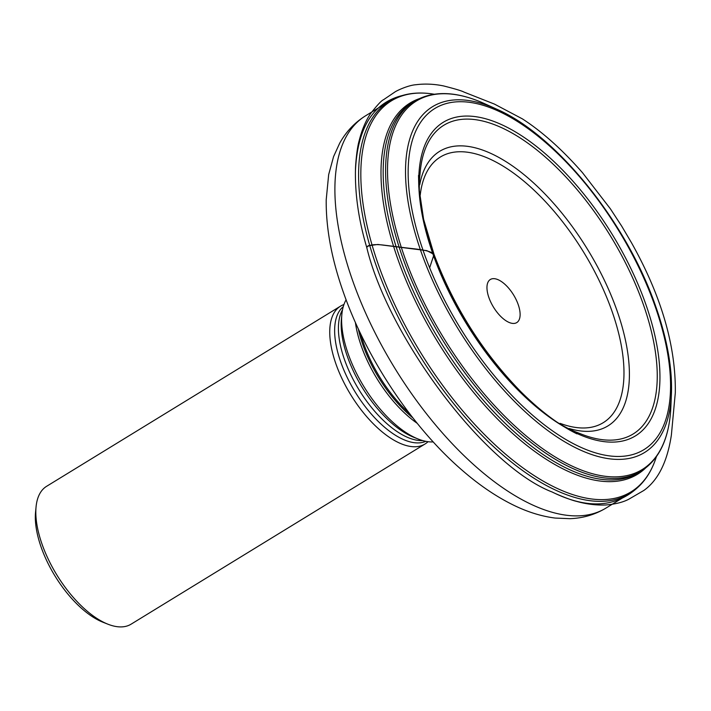 <?xml version="1.0" encoding="UTF-8"?>
<svg xmlns="http://www.w3.org/2000/svg" width="711" height="711" viewBox="0 0 711 711"><rect width="100%" height="100%" fill="white"/><g stroke="black" fill="none" stroke-linecap="round" stroke-linejoin="round"><path stroke-width="1.07" d="M518.123 304.361A25.276 11.749 -121.5 0 1 511.431 323.212A25.276 11.749 -121.5 0 1 488.955 297.74A25.276 11.749 -121.5 0 1 495.647 278.89A25.276 11.749 -121.5 0 1 518.123 304.361M412.958 417.97A87.213 40.545 -121.5 0 1 358.246 328.713M433.212 441.913A85.951 39.949 -121.5 0 1 418.326 439.087A85.951 39.949 -121.5 0 1 348.408 354.496A85.951 39.949 -121.5 0 1 341.867 314.351A85.951 39.949 -121.5 0 1 346.106 299.802M428.013 441.691A80.841 37.576 -121.5 0 1 425.009 444.011A80.841 37.576 -121.5 0 1 350.719 394.721A80.841 37.576 -121.5 0 1 340.516 306.157A80.841 37.576 -121.5 0 1 343.946 304.53M340.516 306.157L46.597 486.315A80.841 37.576 58.5 0 0 36.065 506.89A80.841 37.576 58.5 0 0 107.983 624.222A80.841 37.576 58.5 0 0 131.1 624.169L425.009 444.011M107.983 624.222L102.971 622.241A75.793 35.23 -121.5 0 1 35.55 512.258L36.065 506.89M402.088 95.585C372.937 102.935 357.393 128.078 355.438 171.013C355.082 195.383 358.851 220.837 366.734 247.375L368.129 245.775L377.888 244.46L426.867 250.645L434.039 254.431L429.64 267.825M418.512 175.395L418.797 186.957L423.587 219.166L434.039 254.414C430.502 250.148 416.824 249.152 406.15 247.89L383.113 245.046C374.297 244.051 368.84 244.824 366.734 247.375C387.886 336.312 484.635 466.123 552.234 492.039C588.646 510.018 618.108 507.574 640.602 484.689M560.144 423.365A155.816 72.433 58.5 0 0 621.538 346.835A155.816 72.433 58.5 0 0 516.284 175.128A155.816 72.433 58.5 0 0 420.228 195.098M419.739 184.753A161.015 74.842 -121.5 0 1 587.624 249.508A161.015 74.842 -121.5 0 1 569.147 428.502M642.94 303.339A181.083 84.174 58.5 0 0 513.733 134.006A181.083 84.174 58.5 0 0 420.068 173.697C409.963 253.863 503.112 405.839 579.145 433.221A181.083 84.174 58.5 0 0 642.94 303.339M645.419 303.188A183.891 85.48 -121.5 0 1 536.032 406.692A183.891 85.48 -121.5 0 1 436.59 127.42A183.891 85.48 -121.5 0 1 645.419 303.188M654.751 305.303A200.075 92.999 58.5 0 0 427.551 114.08A200.075 92.999 58.5 0 0 535.747 417.917A200.075 92.999 58.5 0 0 654.751 305.303M670.828 407.43L671.415 394.223A202.822 94.279 -121.5 0 1 568.169 443.797A202.822 94.279 -121.5 0 1 421.543 253.036A202.822 94.279 -121.5 0 1 496.687 109.174L484.653 103.708A216.108 100.455 58.5 0 0 404.595 256.991A216.108 100.455 58.5 0 0 560.81 460.248A216.108 100.455 58.5 0 0 670.828 407.43C669.353 437.807 659.666 458.906 641.766 470.735A216.917 100.829 -121.5 0 1 402.746 257.729A216.917 100.829 -121.5 0 1 415.046 100.873L412.62 102.313A216.953 100.846 58.5 0 0 439.478 340.32A216.953 100.846 58.5 0 0 639.385 472.246L641.766 470.735M645.339 468.256A217.682 101.193 -121.5 0 1 437.478 341.547A217.682 101.193 -121.5 0 1 418.886 98.82M434.217 94.216L433.186 94.056A229.306 106.597 58.5 0 0 378.945 266.314A229.306 106.597 58.5 0 0 528.006 471.482A229.306 106.597 58.5 0 0 656.075 457.68C650.761 473.926 641.962 485.88 629.679 493.55A230.044 106.934 -121.5 0 1 376.777 267.292A230.044 106.934 -121.5 0 1 389.237 101.291L365.543 115.822A230.044 106.934 58.5 0 0 353.074 281.823A230.044 106.934 58.5 0 0 605.985 508.072C594.965 514.693 582.896 518.23 569.795 518.683L555.131 518.061C541.347 516.31 527.411 511.964 513.324 505.032C496.358 496.696 479.481 485.258 462.692 470.718C413.002 428.093 367 359.375 343.84 293.607C331.779 259.799 325.905 228.524 326.207 199.773L328.669 174.622L333.575 156.607L339.662 143.258C346.017 131.784 354.638 122.639 365.543 115.822M409.527 413.535A87.213 40.545 -121.5 0 1 360.637 333.788M417.241 423.338A85.951 39.949 -121.5 0 1 361.455 346.497A85.951 39.949 -121.5 0 1 355.402 322.465M341.867 314.351L341.413 319.079A81.489 37.879 58.5 0 0 347.608 357.144A81.489 37.879 58.5 0 0 413.909 437.345L418.326 439.087M422.716 440.571A79.125 36.776 -121.5 0 1 358.939 389.681A79.125 36.776 -121.5 0 1 342.533 309.765M343.262 306.681A79.125 36.776 58.5 0 0 355.171 392.001A79.125 36.776 58.5 0 0 425.8 441.318M434.039 254.414C453.716 306.699 482.627 352.434 520.772 391.628C540.227 410.967 558.953 425.036 576.941 433.843M552.234 492.039L552.882 492.35C552.554 492.359 568.738 499.611 576.754 501.424C586.593 504.17 596.28 505.352 605.825 504.979C615.539 504.135 623.209 502.206 628.853 499.184L643.935 490.403C658.226 480.103 667.38 461.643 671.38 435.025L675.308 392.836C675.939 345.964 661.337 295.936 631.492 242.753L621.69 226.125L610.385 208.821L582.522 172.737C562.454 149.817 542.422 131.864 522.416 118.888L494.456 104.099L463.945 92.057C461.795 90.875 455.013 88.839 443.611 85.942C434.092 83.987 424.849 83.587 415.873 84.733C408.452 85.213 396.907 90.493 394.685 92.146L383.478 99.753C381.496 100.535 377.177 105.175 370.511 113.68C365.667 120.879 361.855 129.997 359.064 141.027C356.46 150.243 355.331 168.311 355.473 169.885L355.438 171.013M656.395 456.684L656.075 457.68M629.679 493.55L605.985 508.072M671.415 394.223C672.446 368.165 667.14 338.694 655.515 305.819C626.72 222.463 556.322 134.948 496.687 109.174M389.237 101.291C401.644 93.825 416.291 91.417 433.186 94.056M484.653 103.708C456.915 91.239 433.71 90.288 415.046 100.873"/></g></svg>
